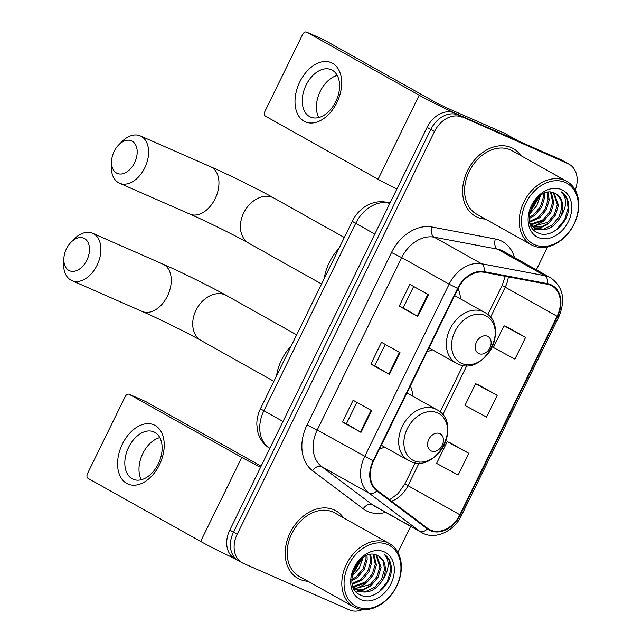 <?xml version="1.0" encoding="UTF-8"?>
<svg xmlns="http://www.w3.org/2000/svg" width="642" height="642" viewBox="0 0 642 642"><rect width="100%" height="100%" fill="white"/><g stroke="black" fill="none" stroke-linecap="round" stroke-linejoin="round"><path stroke-width="0.96" d="M379.422 449.087A42.797 32.252 119.3 0 0 384.534 447.049M412.958 396.323A42.797 32.252 119.3 0 0 410.382 385.898M427.115 351.736A42.797 32.252 119.3 0 0 432.226 349.697M460.651 298.971A42.797 32.252 119.3 0 0 458.075 288.539M575.264 190.08A24.227 18.257 119.3 0 0 569.181 164.296L561.774 160.147A24.227 18.257 119.3 0 0 560.578 159.545L454.488 112.976A24.227 18.257 119.3 0 0 427.099 127.349L229.796 530.091A24.227 18.257 119.3 0 0 234.699 558.58L238.407 560.659A24.227 18.257 119.3 0 0 239.602 561.252M569.181 164.296A24.227 18.257 119.3 0 0 567.985 163.702L458.195 115.054A24.227 18.257 119.3 0 0 430.798 129.427L233.503 532.17A24.227 18.257 119.3 0 0 238.407 560.659A24.227 18.257 119.3 0 1 233.503 532.17L430.798 129.427A24.227 18.257 119.3 0 1 458.195 115.054L564.278 161.624L454.488 112.976M565.482 162.217A24.227 18.257 119.3 0 0 564.278 161.624A24.227 18.257 119.3 0 1 565.482 162.217M511.393 147.66A38.761 29.211 119.3 0 0 468.203 169.392A38.761 29.211 119.3 0 0 475.409 216.242A38.761 29.211 119.3 0 0 477.327 217.197A38.761 29.211 119.3 0 0 485.464 219.099A38.761 29.211 119.3 0 1 477.327 217.197A38.761 29.211 119.3 0 1 475.409 216.242A38.761 29.211 119.3 0 1 468.203 169.392A38.761 29.211 119.3 0 1 511.393 147.66A38.761 29.211 119.3 0 1 513.311 148.615A38.761 29.211 119.3 0 0 511.393 147.66M333.968 509.836A38.761 29.211 119.3 0 0 290.778 531.568A38.761 29.211 119.3 0 0 297.984 578.418A38.761 29.211 119.3 0 0 299.902 579.373A38.761 29.211 119.3 0 0 308.032 581.275A38.761 29.211 119.3 0 1 299.902 579.373A38.761 29.211 119.3 0 1 297.984 578.418A38.761 29.211 119.3 0 1 290.778 531.568A38.761 29.211 119.3 0 1 333.968 509.836A38.761 29.211 119.3 0 1 335.886 510.791A38.761 29.211 119.3 0 0 333.968 509.836M550.587 285.265A25.841 19.477 -60.7 0 1 551.871 285.899A25.841 19.477 -60.7 0 1 557.104 316.281L459.873 514.756A25.841 19.477 -60.7 0 1 429.37 529.457A25.841 19.477 -60.7 0 1 427.716 528.382L377.151 490.352A25.841 19.477 -60.7 0 1 373.572 461.044L458.035 288.627A25.841 19.477 -60.7 0 1 483.98 272.28L547.313 284.254A25.841 19.477 -60.7 0 1 550.587 285.265M550.876 284.679A26.491 19.958 119.3 0 0 547.514 283.644L484.18 271.67A26.491 19.958 119.3 0 0 457.586 288.427L373.122 460.844A26.491 19.958 119.3 0 0 376.79 490.889L427.363 528.912A26.491 19.958 119.3 0 0 460.314 514.956L557.545 316.482A26.491 19.958 119.3 0 0 550.876 284.679M468.796 453.284L447.225 441.656L436.584 463.388L458.147 475.016L468.796 453.284L450.259 442.924M525.573 337.387L504.002 325.759L493.361 347.491L514.924 359.119L525.573 337.387L507.036 327.027M497.181 395.336L475.618 383.707L464.968 405.439L486.54 417.067L497.181 395.336L478.651 384.975M520.991 155.693A38.761 29.211 119.3 0 0 513.311 148.615A38.761 29.211 119.3 0 1 520.991 155.693M343.566 517.869A38.761 29.211 119.3 0 0 335.886 510.791A38.761 29.211 119.3 0 1 343.566 517.869M461.903 117.125A24.227 18.257 119.3 0 0 434.506 131.506L237.203 534.248A24.227 18.257 119.3 0 0 242.114 562.729A24.227 18.257 119.3 0 0 243.31 563.331L349.392 609.9A24.227 18.257 119.3 0 0 362.602 609.563M397.912 552.409L410.663 526.376M536.359 269.8L547.618 246.825M417.773 316.474L399.252 306.09L409.901 284.358L428.423 294.742L417.773 316.474L417.204 316.137L427.845 294.413M360.997 432.371L342.475 421.987L353.124 400.255L371.646 410.639L360.997 432.371L360.427 432.034L371.068 410.31M389.389 374.422L370.859 364.038L381.508 342.306L400.03 352.691L389.389 374.422L388.811 374.085L399.452 352.362M370.859 364.038L374.808 365.771L388.811 374.085M342.475 421.987L346.423 423.72M356.888 402.365L346.415 423.728L360.427 432.034M399.252 306.09L403.2 307.823M413.665 286.468L403.192 307.831L417.204 316.137M475.618 383.707L478.844 385.064M504.002 325.759L507.236 327.115M447.225 441.656L450.459 443.012M374.808 365.779L385.272 344.417M299.814 81.871A32.301 21.178 113.7 0 1 332.532 63.277A32.301 21.178 113.7 0 1 336.857 102.632A32.301 21.178 113.7 0 1 304.139 121.226A32.301 21.178 113.7 0 1 299.814 81.871M335.734 101.685A25.841 16.941 -66.3 0 0 331.304 69.721A25.841 16.941 -66.3 0 0 306.098 85.081A25.841 16.941 -66.3 0 0 310.527 117.045A25.841 16.941 -66.3 0 0 335.734 101.685M318.761 117.542A25.841 16.941 113.7 0 1 320.27 91.3A25.841 16.941 113.7 0 1 337.243 75.443M518.656 141.152A4.037 3.041 119.3 0 0 518.455 141.055L460.073 115.424A32.301 1.557 -153.9 0 1 419.218 95.241L306.683 32.172A4.037 2.648 -66.3 0 0 306.531 32.1A4.037 2.648 -66.3 0 0 302.599 34.499L264.977 111.283A4.037 2.648 -66.3 0 0 265.523 116.202L378.058 179.262L419.218 95.241M396.86 189.069A32.301 1.557 -153.9 0 1 378.058 179.262M323.127 39.395A4.037 2.648 113.7 0 1 323.287 39.451A4.037 2.648 113.7 0 1 323.44 39.531L435.966 102.592L446.182 107.639L504.564 133.271A4.037 3.041 -60.7 0 1 504.764 133.367A4.037 3.041 -60.7 0 1 504.949 133.488M534.674 244.714A34.724 26.17 119.3 0 0 573.94 224.106A34.724 26.17 119.3 0 0 565.193 182.424A34.724 26.17 119.3 0 0 525.926 203.032A34.724 26.17 119.3 0 0 534.674 244.714M533.037 245.645A36.337 27.381 119.3 0 0 573.531 225.27A36.337 27.381 119.3 0 0 566.774 181.349A36.337 27.381 119.3 0 0 564.976 180.458A36.337 27.381 119.3 0 0 524.482 200.834A36.337 27.381 119.3 0 0 531.239 244.754A36.337 27.381 119.3 0 0 533.037 245.645M566.774 181.349L512.123 150.726A36.337 27.381 119.3 0 0 510.326 149.827A36.337 27.381 119.3 0 0 469.84 170.21A36.337 27.381 119.3 0 0 476.597 214.123L531.239 244.754M560.161 217.606A20.191 15.215 119.3 0 0 556.076 193.868A20.191 15.215 119.3 0 0 555.073 193.37C537.017 183.548 517.869 224.973 537.683 232.701C550.684 240.084 570.569 221.394 568.716 204.798C568.01 198.972 565.594 194.678 561.469 191.918C567.335 198.547 566.902 207.109 560.161 217.606C553.564 228.03 545.564 231.802 536.174 228.937L530.204 223.577M556.052 193.852L560.747 199.213L561.959 207.302L559.005 216.956L552.313 224.973L543.573 229.146L534.553 228.079M535.123 228.416L530.862 225.334M539.874 195.874L529.57 213.224M538.421 197.046L529.939 211.346M544.448 193.29L544.593 197.567L541.639 207.23L534.947 215.247L529.281 218.529M543.421 193.732L543.437 196.917L540.484 206.58L533.791 214.597L529.249 217.405M548.116 192.319L549.223 200.16L546.27 209.822L539.577 217.839L529.811 222.172M547.257 192.464L548.067 199.518L545.114 209.172L538.421 217.189L529.634 221.37M551.261 192.271L553.853 202.76L550.9 212.414L544.207 220.431L531.046 224.828M550.515 192.207L552.698 202.11L549.745 211.772L543.052 219.789L530.621 224.227M554.07 192.937L558.484 205.352L555.531 215.014L548.838 223.031L540.949 227.011L532.948 226.875M553.388 192.704L557.328 204.702L554.375 214.364L547.682 222.381L532.443 226.409M561.646 189.663A26.651 20.079 119.3 0 0 531.504 205.48A26.651 20.079 119.3 0 0 538.221 237.476A26.651 20.079 119.3 0 0 568.355 221.659A26.651 20.079 119.3 0 0 561.646 189.663M561.469 191.918L566.766 198.482L568.138 207.952L564.631 219.749L556.574 229.547L553.252 231.85M548.862 223.015L547.313 224.355L537.956 229.202M537.266 229.371L533.807 229.828M544.231 220.423L542.683 221.763L533.325 226.602M532.499 226.803L531.68 226.963M540.612 195.337L536.704 205.777L529.425 214.251M114.172 151.408A17.767 11.644 -66.3 0 0 111.556 161.126A17.767 11.644 -66.3 0 0 119.805 174.022A17.767 11.644 -66.3 0 0 134.547 162.827A17.767 11.644 -66.3 0 0 134.258 142.885A17.767 11.644 -66.3 0 0 118.642 144.98A17.767 11.644 -66.3 0 0 114.172 151.408M118.642 144.98L121.627 141.914A25.841 16.941 113.7 0 1 140.325 135.911A25.841 16.941 113.7 0 1 144.755 167.875A25.841 16.941 113.7 0 1 119.548 183.235A25.841 16.941 113.7 0 1 111.315 165.395L111.556 161.126M478.956 353.638A9.694 7.303 119.3 0 0 489.91 347.884A9.694 7.303 119.3 0 0 487.471 336.248A9.694 7.303 119.3 0 0 476.508 342.001A9.694 7.303 119.3 0 0 478.956 353.638M339.048 248.293A44.418 33.472 119.3 0 0 324.21 278.588M66.479 248.759A17.767 11.644 -66.3 0 0 63.863 258.477A17.767 11.644 -66.3 0 0 72.113 271.373A17.767 11.644 -66.3 0 0 86.855 260.179A17.767 11.644 -66.3 0 0 86.566 240.236A17.767 11.644 -66.3 0 0 70.949 242.339A17.767 11.644 -66.3 0 0 66.479 248.759M70.949 242.339L73.934 239.273A25.841 16.941 113.7 0 1 92.633 233.263A25.841 16.941 113.7 0 1 97.062 265.226A25.841 16.941 113.7 0 1 71.856 280.586A25.841 16.941 113.7 0 1 63.622 262.747L63.863 258.477M431.263 450.989A9.694 7.303 119.3 0 0 442.218 445.235A9.694 7.303 119.3 0 0 439.778 433.607A9.694 7.303 119.3 0 0 428.816 439.353A9.694 7.303 119.3 0 0 431.263 450.989M291.356 345.645A44.418 33.472 119.3 0 0 276.517 375.939M122.381 444.047A32.301 21.178 113.7 0 1 155.099 425.453A32.301 21.178 113.7 0 1 159.433 464.808A32.301 21.178 113.7 0 1 126.715 483.402A32.301 21.178 113.7 0 1 122.381 444.047M158.301 463.861A25.841 16.941 -66.3 0 0 153.871 431.897A25.841 16.941 -66.3 0 0 128.665 447.257A25.841 16.941 -66.3 0 0 133.095 479.221A25.841 16.941 -66.3 0 0 158.301 463.861M141.328 479.718A25.841 16.941 113.7 0 1 142.837 453.477A25.841 16.941 113.7 0 1 159.81 437.619M260.596 467.216A32.301 1.557 -153.9 0 1 241.785 457.417L129.259 394.349A4.037 2.648 -66.3 0 0 129.106 394.276A4.037 2.648 -66.3 0 0 125.166 396.676L87.553 473.459A4.037 2.648 -66.3 0 0 88.09 478.378L200.625 541.439L241.785 457.417M234.571 558.5A32.301 1.557 -153.9 0 1 200.625 541.439M145.702 401.571A4.037 2.648 113.7 0 1 145.854 401.627A4.037 2.648 113.7 0 1 146.007 401.707L261.117 466.148M357.249 606.891A34.724 26.17 119.3 0 0 396.515 586.282A34.724 26.17 119.3 0 0 387.76 544.601A34.724 26.17 119.3 0 0 348.494 565.209A34.724 26.17 119.3 0 0 357.249 606.891M355.612 607.822A36.337 27.381 119.3 0 0 396.098 587.446A36.337 27.381 119.3 0 0 389.341 543.525A36.337 27.381 119.3 0 0 387.543 542.634A36.337 27.381 119.3 0 0 347.057 563.01A36.337 27.381 119.3 0 0 353.814 606.931A36.337 27.381 119.3 0 0 355.612 607.822M389.341 543.525L334.699 512.902A36.337 27.381 119.3 0 0 332.901 512.003A36.337 27.381 119.3 0 0 292.407 532.387A36.337 27.381 119.3 0 0 299.164 576.299L353.814 606.931M382.736 579.782A20.191 15.215 119.3 0 0 378.644 556.044A20.191 15.215 119.3 0 0 377.648 555.547C359.584 545.724 340.437 587.149 360.258 594.877C373.251 602.26 393.137 583.57 391.283 566.974C390.585 561.148 388.169 556.855 384.044 554.094C389.911 560.723 389.477 569.285 382.736 579.782C376.132 590.207 368.139 593.978 358.75 591.113L352.771 585.753M378.62 556.028L383.314 561.389L384.526 569.478L381.581 579.132L374.888 587.149L366.141 591.322L357.129 590.255M357.698 590.592L353.429 587.51M362.441 558.05L352.137 575.401M360.989 559.222L352.514 573.523M367.023 555.466L367.16 559.744L364.215 569.406L357.522 577.423L351.856 580.705M365.996 555.908L366.004 559.094L363.051 568.756L356.358 576.773L351.816 579.582M370.683 554.495L371.79 562.336L368.845 571.998L362.152 580.015L352.386 584.348M369.824 554.64L370.635 561.694L367.681 571.348L360.989 579.365L352.209 583.546M373.837 554.447L376.421 564.936L373.475 574.59L366.783 582.607L353.614 587.005M373.082 554.383L375.265 564.286L372.312 573.948L365.627 581.965L353.188 586.403M376.645 555.113L381.059 567.528L378.106 577.19L371.413 585.207L363.524 589.187L355.516 589.051M375.963 554.881L379.895 566.878L376.942 576.54L370.257 584.557L355.018 588.586M384.213 551.839A26.651 20.079 119.3 0 0 354.079 567.656A26.651 20.079 119.3 0 0 360.796 599.652A26.651 20.079 119.3 0 0 390.93 583.835A26.651 20.079 119.3 0 0 384.213 551.839M384.044 554.094L389.333 560.659L390.713 570.128L387.206 581.925L379.149 591.723L375.827 594.027M371.429 585.191L369.888 586.531L360.531 591.378M359.841 591.547L356.374 592.004M366.799 582.599L365.258 583.939L355.901 588.778M355.066 588.979L354.256 589.139M363.187 557.513L359.271 567.953L351.993 576.428M427.099 127.349L434.506 131.506M560.578 159.545L567.985 163.702M229.796 530.091L237.203 534.248M389.919 203.241L388.129 202.904L389.662 203.763M352.354 221.129A16.154 0.778 26.1 0 0 355.692 223.336L263.878 410.752A32.301 24.34 119.3 0 0 268.348 447.394A16.154 10.561 126.9 0 1 267.57 446.88C262.313 442.795 258.959 437.419 257.506 430.742L256.824 424.354C256.832 418.873 258.076 413.6 260.54 408.553L352.354 221.129C355.419 214.942 359.785 210.022 365.458 206.379C371.951 202.342 378.82 200.93 386.075 202.15A16.154 10.296 100.7 0 1 388.129 202.904A32.301 24.34 119.3 0 0 355.692 223.336L374.824 234.057M269.784 448.469L268.348 447.394L269.889 448.252M260.54 408.553A16.154 0.778 26.1 0 0 263.878 410.752L283.002 421.473M557.104 316.281L505.238 287.215A25.841 19.477 119.3 0 0 508.336 276.887M385.641 512.356A40.374 30.423 -60.7 0 1 367.762 511.465A40.374 30.423 -60.7 0 1 363.187 508.793L312.614 470.763A40.374 30.423 -60.7 0 1 307.02 424.964L391.492 252.547A40.374 30.423 -60.7 0 1 432.034 227.011L495.367 238.984A40.374 30.423 -60.7 0 1 514.459 257.522M391.492 252.547L401.699 257.594L449.119 284.173A32.301 24.34 -60.7 0 1 481.556 263.742L544.889 275.715A32.301 24.34 -60.7 0 1 548.982 276.975A32.301 24.34 -60.7 0 1 550.579 277.769L503.159 251.199A32.301 24.34 119.3 0 0 501.562 250.396A32.301 24.34 119.3 0 0 497.47 249.136L434.136 237.163A32.301 24.34 119.3 0 0 401.699 257.594L317.236 430.012A32.301 24.34 119.3 0 0 321.714 466.646L372.28 504.676A32.301 24.34 119.3 0 0 374.342 506.024L421.77 532.603A32.301 24.34 -60.7 0 1 419.699 531.255L369.134 493.225A32.301 24.34 -60.7 0 1 364.656 456.59L449.119 284.173L457.586 288.427M547.514 283.644A8.073 5.144 100.7 0 0 544.889 275.715L497.47 249.136A8.073 5.144 -79.3 0 1 495.367 238.984M373.122 460.844L317.236 430.012L307.02 424.964M376.79 490.889A8.073 5.28 126.9 0 1 369.134 493.225L321.714 466.646A8.073 5.28 -53.1 0 0 312.614 470.763M432.034 227.011A8.073 5.144 -79.3 0 0 434.136 237.163L481.556 263.742A8.073 5.144 100.7 0 1 484.18 271.67M427.363 528.912A8.073 5.28 126.9 0 1 419.699 531.255L372.28 504.676A8.073 5.28 -53.1 0 0 363.187 508.793M460.314 514.956L461.558 515.325L558.789 316.859L557.545 316.482M391.548 501.177A25.841 19.477 119.3 0 0 408.007 485.689L419.154 462.938M459.873 514.756L408.007 485.689A14.533 0.698 26.1 0 1 404.998 483.707L415.278 462.721M442.731 414.804L466.846 365.587M490.424 317.453L505.238 287.215A14.533 0.698 26.1 0 1 502.229 285.233L505.294 276.309M518.455 141.055L504.564 133.271M323.44 39.531L306.683 32.172M321.57 283.973L248.944 243.278A25.841 19.477 -60.7 0 1 243.711 212.887A25.841 19.477 -60.7 0 1 272.93 197.551A25.841 19.477 -60.7 0 1 274.206 198.193C258.806 189.51 229.122 174.857 210.68 166.792L140.325 135.911M248.944 243.278C235.606 235.734 206.483 221.338 189.904 214.115A25.841 16.941 -66.3 0 0 215.11 198.755A25.841 16.941 -66.3 0 0 210.68 166.792M461.718 363.428A26.707 20.127 119.3 0 0 491.916 347.579A26.707 20.127 119.3 0 0 485.192 315.519A26.707 20.127 119.3 0 0 454.985 331.368A26.707 20.127 119.3 0 0 461.718 363.428M484.389 312.277A29.075 21.908 119.3 0 0 482.953 311.563A29.075 21.908 119.3 0 0 450.564 327.869A29.075 21.908 119.3 0 0 455.964 363.003L457.706 363.87C484.204 377.295 511.152 325.39 484.389 312.277L454.624 295.593M273.877 381.332L201.251 340.629A25.841 19.477 -60.7 0 1 196.019 310.238A25.841 19.477 -60.7 0 1 225.238 294.903A25.841 19.477 -60.7 0 1 226.514 295.545C211.106 286.862 181.429 272.208 162.988 264.143L92.633 233.263M201.251 340.629C187.913 333.086 158.791 318.689 142.211 311.466A25.841 16.941 -66.3 0 0 167.418 296.114A25.841 16.941 -66.3 0 0 162.988 264.143M414.026 460.779A26.707 20.127 119.3 0 0 444.224 444.93A26.707 20.127 119.3 0 0 437.499 412.87A26.707 20.127 119.3 0 0 407.293 428.72A26.707 20.127 119.3 0 0 414.026 460.779M436.696 409.628A29.075 21.908 119.3 0 0 435.26 408.914A29.075 21.908 119.3 0 0 402.871 425.221A29.075 21.908 119.3 0 0 408.272 460.354L410.013 461.221C436.504 474.647 463.46 422.749 436.696 409.628L406.932 392.944M146.007 401.707L129.259 394.349M269.752 448.525L267.57 446.88M386.075 202.15L390.079 202.904M421.77 532.603C434.706 540.379 454.071 531.6 461.558 515.325M558.789 316.859C565.859 299.782 563.122 286.749 550.579 277.769M242.114 562.729L238.407 560.659M440.107 412.044L462.97 365.37M487.8 314.692L502.229 285.233M389.622 499.725L398.096 493.546L404.998 483.707M518.559 141.104L504.764 133.367M306.531 32.1L323.287 39.451M189.904 214.115L119.548 183.235M344.337 237.492L274.206 198.193M429 347.884L455.964 363.003M142.211 311.466L71.856 280.586M296.644 334.843L226.514 295.545M381.308 445.243L408.272 460.354M129.106 394.276L145.854 401.627"/></g></svg>
